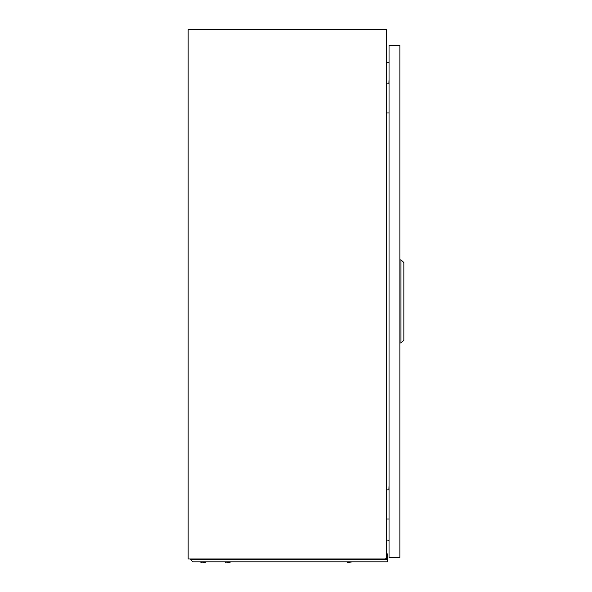 <?xml version="1.0" encoding="UTF-8"?>
<svg xmlns="http://www.w3.org/2000/svg" width="592" height="592" viewBox="0 0 592 592"><rect width="100%" height="100%" fill="white"/><g stroke="black" fill="none" stroke-linecap="round" stroke-linejoin="round"><path stroke-width="0.89" d="M188.145 558.959L385.806 558.959L385.806 558.167L385.858 558.959L386.65 558.959L386.65 29.6L188.145 29.6L188.145 558.959M389.033 540.222L386.65 540.015L389.033 540.215M389.033 62.315L386.65 62.523M388.877 83.857L389.033 79.624M386.65 83.857L389.033 83.857M389.033 112.976L386.65 112.976M388.877 489.88L389.033 485.64M386.65 489.88L389.033 489.88M389.033 518.992L386.65 518.992M399.889 45.48L399.889 557.368L389.033 557.368L389.033 45.48L399.889 45.48M403.855 262.515L403.855 340.333L400.969 342.983L400.969 259.873L403.855 262.515M399.889 342.983L400.969 342.983M399.889 259.873L400.969 259.873M206.349 561.867L204.869 562.4L199.992 561.867L201.48 562.4M347.904 562.4L346.424 561.867L347.904 562.4L352.773 561.867M229.481 562.4L230.961 561.867L229.481 562.4L224.612 561.867L226.092 562.4M386.65 553.927L387.449 553.927L387.449 559.092L190.787 559.092L190.787 559.699L192.962 561.867L387.449 561.867L387.449 559.699L190.787 559.699M387.449 559.092L387.449 559.699M387.449 556.576L386.65 556.576"/></g></svg>
